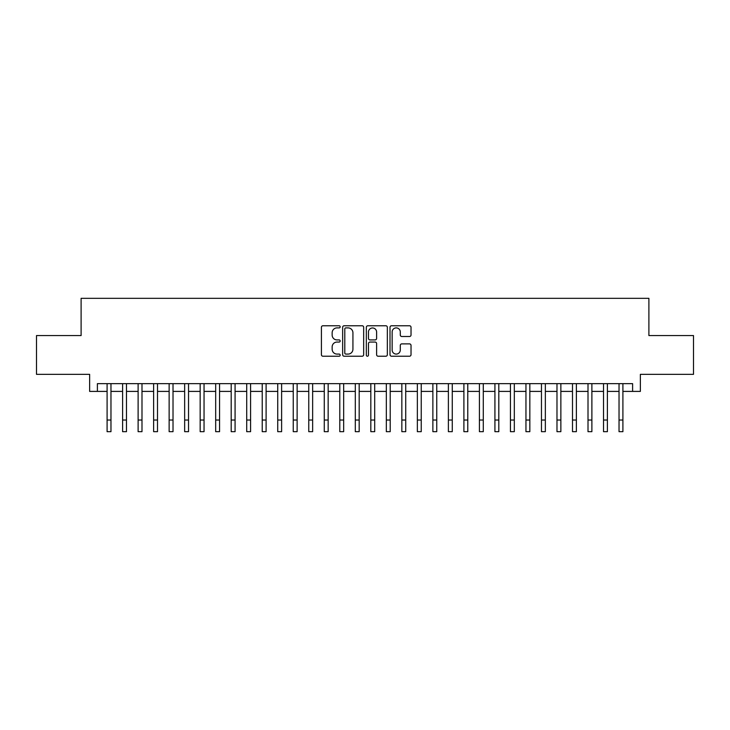 <?xml version="1.0" encoding="UTF-8"?>
<svg xmlns="http://www.w3.org/2000/svg" width="730" height="730" viewBox="0 0 730 730"><rect width="100%" height="100%" fill="white"/><g stroke="black" fill="none" stroke-linecap="round" stroke-linejoin="round"><path stroke-width="1.09" d="M340.18 326.83A1.068 1.068 0 0 0 339.112 325.762L322.934 325.762A1.524 1.524 0 0 0 321.41 327.286L321.41 354.698A1.524 1.524 0 0 0 322.934 356.222L339.112 356.222A1.068 1.068 0 0 0 340.18 355.154A1.068 1.068 0 0 0 339.112 354.087L337.023 354.087A4.873 4.873 0 0 1 332.15 349.214L332.15 346.933A4.873 4.873 0 0 1 337.023 342.06L339.112 342.06A1.068 1.068 0 0 0 340.18 340.992A1.068 1.068 0 0 0 339.112 339.924L337.023 339.924A4.873 4.873 0 0 1 332.15 335.052L332.15 332.77A4.873 4.873 0 0 1 337.023 327.898L339.112 327.898A1.068 1.068 0 0 0 340.18 326.83M409.503 336.503A1.524 1.524 0 0 0 411.026 334.979L411.026 327.286A1.524 1.524 0 0 0 409.503 325.762L391.535 325.762A1.524 1.524 0 0 0 390.012 327.286L390.012 354.698A1.524 1.524 0 0 0 391.535 356.222L409.503 356.222A1.524 1.524 0 0 0 411.026 354.698L411.026 345.409A1.524 1.524 0 0 0 409.503 343.885L401.81 343.885A1.524 1.524 0 0 0 400.286 345.409L400.286 350.017A4.07 4.07 0 0 1 396.217 354.087A4.07 4.07 0 0 1 392.147 350.017L392.147 331.968A4.07 4.07 0 0 1 396.217 327.898A4.07 4.07 0 0 1 400.286 331.968L400.286 334.979A1.524 1.524 0 0 0 401.81 336.503L409.503 336.503M97.391 391.408L97.391 383.651L632.609 383.651L632.609 391.408L640.365 391.408L640.365 374.344L693.5 374.344L693.5 335.563L648.897 335.563L648.897 298.333L81.103 298.333L81.103 335.563L36.5 335.563L36.5 374.344L89.635 374.344L89.635 391.408L107.091 391.408M363.668 327.286A1.524 1.524 0 0 0 362.144 325.762L344.177 325.762A1.524 1.524 0 0 0 342.653 327.286L342.653 354.698A1.524 1.524 0 0 0 344.177 356.222L362.144 356.222A1.524 1.524 0 0 0 363.668 354.698L363.668 327.286M367.856 325.762L385.823 325.762A1.524 1.524 0 0 1 387.347 327.286L387.347 354.698A1.524 1.524 0 0 1 385.823 356.222L378.131 356.222A1.524 1.524 0 0 1 376.607 354.698L376.607 343.584A1.524 1.524 0 0 0 375.092 342.06L369.991 342.06A1.524 1.524 0 0 0 368.468 343.584L368.468 355.154A1.068 1.068 0 0 1 367.4 356.222A1.068 1.068 0 0 1 366.332 355.154L366.332 327.286A1.524 1.524 0 0 1 367.856 325.762M110.969 391.408L122.604 391.408M126.482 391.408L138.116 391.408M141.994 391.408L153.629 391.408M157.507 391.408L169.141 391.408M173.019 391.408L184.654 391.408M188.532 391.408L200.166 391.408M204.044 391.408L215.679 391.408M219.557 391.408L231.191 391.408M235.078 391.408L246.713 391.408M250.591 391.408L262.225 391.408M266.103 391.408L277.738 391.408M281.616 391.408L293.25 391.408M297.128 391.408L308.763 391.408M312.641 391.408L324.275 391.408M328.153 391.408L339.788 391.408M343.666 391.408L355.3 391.408M359.178 391.408L370.822 391.408M374.7 391.408L386.334 391.408M390.212 391.408L401.847 391.408M405.725 391.408L417.359 391.408M421.237 391.408L432.872 391.408M436.75 391.408L448.384 391.408M452.262 391.408L463.897 391.408M467.775 391.408L479.409 391.408M483.287 391.408L494.922 391.408M498.809 391.408L510.443 391.408M514.322 391.408L525.956 391.408M529.834 391.408L541.468 391.408M545.346 391.408L556.981 391.408M560.859 391.408L572.493 391.408M576.371 391.408L588.006 391.408M591.884 391.408L603.518 391.408M607.396 391.408L619.031 391.408M622.909 391.408L632.609 391.408M345.856 327.898A1.068 1.068 0 0 0 344.788 328.965L344.788 353.019A1.068 1.068 0 0 0 345.856 354.087L348.055 354.087A4.873 4.873 0 0 0 352.928 349.214L352.928 332.77A4.873 4.873 0 0 0 348.055 327.898L345.856 327.898M376.607 332.05A4.07 4.07 0 0 0 372.537 327.971A4.07 4.07 0 0 0 368.468 332.05L368.468 338.401A1.524 1.524 0 0 0 369.991 339.924L375.092 339.924A1.524 1.524 0 0 0 376.607 338.401L376.607 332.05M107.091 420.033L110.969 420.033L110.969 431.667L107.091 431.667L107.091 383.651M110.969 420.033L110.969 383.651M122.604 420.033L126.482 420.033L126.482 431.667L122.604 431.667L122.604 383.651M126.482 420.033L126.482 383.651M138.116 420.033L141.994 420.033L141.994 431.667L138.116 431.667L138.116 383.651M141.994 420.033L141.994 383.651M153.629 420.033L157.507 420.033L157.507 431.667L153.629 431.667L153.629 383.651M157.507 420.033L157.507 383.651M169.141 420.033L173.019 420.033L173.019 431.667L169.141 431.667L169.141 383.651M173.019 420.033L173.019 383.651M184.654 420.033L188.532 420.033L188.532 431.667L184.654 431.667L184.654 383.651M188.532 420.033L188.532 383.651M200.166 420.033L204.044 420.033L204.044 431.667L200.166 431.667L200.166 383.651M204.044 420.033L204.044 383.651M215.679 420.033L219.557 420.033L219.557 431.667L215.679 431.667L215.679 383.651M219.557 420.033L219.557 383.651M231.191 420.033L235.078 420.033L235.078 431.667L231.191 431.667L231.191 383.651M235.078 420.033L235.078 383.651M246.713 420.033L250.591 420.033L250.591 431.667L246.713 431.667L246.713 383.651M250.591 420.033L250.591 383.651M262.225 420.033L266.103 420.033L266.103 431.667L262.225 431.667L262.225 383.651M266.103 420.033L266.103 383.651M277.738 420.033L281.616 420.033L281.616 431.667L277.738 431.667L277.738 383.651M281.616 420.033L281.616 383.651M293.25 420.033L297.128 420.033L297.128 431.667L293.25 431.667L293.25 383.651M297.128 420.033L297.128 383.651M308.763 420.033L312.641 420.033L312.641 431.667L308.763 431.667L308.763 383.651M312.641 420.033L312.641 383.651M324.275 420.033L328.153 420.033L328.153 431.667L324.275 431.667L324.275 383.651M328.153 420.033L328.153 383.651M339.788 420.033L343.666 420.033L343.666 431.667L339.788 431.667L339.788 383.651M343.666 420.033L343.666 383.651M355.3 420.033L359.178 420.033L359.178 431.667L355.3 431.667L355.3 383.651M359.178 420.033L359.178 383.651M370.822 420.033L374.7 420.033L374.7 431.667L370.822 431.667L370.822 383.651M374.7 420.033L374.7 383.651M386.334 420.033L390.212 420.033L390.212 431.667L386.334 431.667L386.334 383.651M390.212 420.033L390.212 383.651M401.847 420.033L405.725 420.033L405.725 431.667L401.847 431.667L401.847 383.651M405.725 420.033L405.725 383.651M417.359 420.033L421.237 420.033L421.237 431.667L417.359 431.667L417.359 383.651M421.237 420.033L421.237 383.651M432.872 420.033L436.75 420.033L436.75 431.667L432.872 431.667L432.872 383.651M436.75 420.033L436.75 383.651M448.384 420.033L452.262 420.033L452.262 431.667L448.384 431.667L448.384 383.651M452.262 420.033L452.262 383.651M463.897 420.033L467.775 420.033L467.775 431.667L463.897 431.667L463.897 383.651M467.775 420.033L467.775 383.651M479.409 420.033L483.287 420.033L483.287 431.667L479.409 431.667L479.409 383.651M483.287 420.033L483.287 383.651M494.922 420.033L498.809 420.033L498.809 431.667L494.922 431.667L494.922 383.651M498.809 420.033L498.809 383.651M510.443 420.033L514.322 420.033L514.322 431.667L510.443 431.667L510.443 383.651M514.322 420.033L514.322 383.651M525.956 420.033L529.834 420.033L529.834 431.667L525.956 431.667L525.956 383.651M529.834 420.033L529.834 383.651M541.468 420.033L545.346 420.033L545.346 431.667L541.468 431.667L541.468 383.651M545.346 420.033L545.346 383.651M556.981 420.033L560.859 420.033L560.859 431.667L556.981 431.667L556.981 383.651M560.859 420.033L560.859 383.651M572.493 420.033L576.371 420.033L576.371 431.667L572.493 431.667L572.493 383.651M576.371 420.033L576.371 383.651M588.006 420.033L591.884 420.033L591.884 431.667L588.006 431.667L588.006 383.651M591.884 420.033L591.884 383.651M603.518 420.033L607.396 420.033L607.396 431.667L603.518 431.667L603.518 383.651M607.396 420.033L607.396 383.651M619.031 420.033L622.909 420.033L622.909 431.667L619.031 431.667L619.031 383.651M622.909 420.033L622.909 383.651"/></g></svg>

